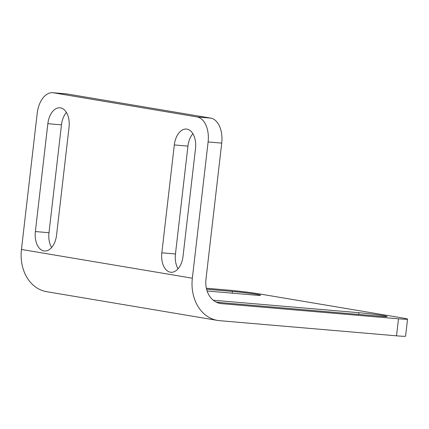 <?xml version="1.0" encoding="UTF-8"?>
<svg xmlns="http://www.w3.org/2000/svg" width="429" height="429" viewBox="0 0 429 429"><rect width="100%" height="100%" fill="white"/><g stroke="black" fill="none" stroke-linecap="round" stroke-linejoin="round"><path stroke-width="0.64" d="M396.525 335.832A22.876 0.896 6.6 0 0 405.582 336.164L407.55 319.128A22.876 0.896 -173.4 0 1 398.498 318.801L221.493 303.635A22.876 18.2 -80.5 0 1 220.324 303.485A22.876 18.2 -80.5 0 1 205.963 279.37L221.729 143.114A22.876 13.835 -85.1 0 0 210.687 118.109L67.128 93.967A22.876 13.835 -85.1 0 0 66.457 93.881L52.842 92.718A22.876 13.835 94.9 0 1 53.512 92.803L197.072 116.94A22.876 13.835 94.9 0 1 208.113 141.951L192.348 278.201A40.036 31.848 99.5 0 0 217.482 320.409A40.036 31.848 99.5 0 0 219.519 320.667L396.525 335.832L398.498 318.801M213.245 300.22L358.875 312.698A17.728 0.692 -173.4 0 1 377.37 314.768A17.728 0.692 -173.4 0 1 387.081 316.516A17.728 0.692 -173.4 0 1 380.067 316.264L225.756 303.04A17.728 0.692 -173.4 0 1 216.044 302.059M206.58 289.221L232.411 291.436A17.728 0.692 -173.4 0 1 250.901 293.506A17.728 0.692 -173.4 0 1 260.618 295.254A17.728 0.692 -173.4 0 1 253.603 294.996L207.11 291.012M407.55 319.128A22.876 0.896 -173.4 0 0 402.976 318.055L259.422 293.919A22.876 0.896 -173.4 0 0 227.595 290.063L206.354 288.245M52.842 92.718A22.876 13.835 94.9 0 0 37.216 113.213L21.45 249.469A40.036 31.848 99.5 0 0 46.579 291.672L217.482 320.409M69.042 127.247A17.728 10.72 -85.1 0 0 59.958 107.797A17.728 10.72 -85.1 0 0 47.85 123.681L35.371 231.553A17.728 10.72 -85.1 0 0 44.45 250.997A17.728 10.72 -85.1 0 0 56.564 235.113L69.042 127.247M195.506 148.509A17.728 10.72 -85.1 0 0 186.427 129.065A17.728 10.72 -85.1 0 0 174.313 144.948L161.835 252.815A17.728 10.72 -85.1 0 0 170.919 272.265A17.728 10.72 -85.1 0 0 183.027 256.376L195.506 148.509M51.609 247.528A17.728 10.72 94.9 0 1 48.986 232.716L61.465 124.85A17.728 10.72 94.9 0 1 66.42 112.436M178.073 268.795A17.728 10.72 94.9 0 1 175.45 253.984L187.934 146.112A17.728 10.72 94.9 0 1 192.884 133.698M358.875 312.698L358.676 314.43M232.411 291.436L232.212 293.163M221.729 143.114L208.113 141.951M192.348 278.201L21.45 249.469M221.493 303.635L219.176 303.244M210.687 118.109L197.072 116.94M53.512 92.803L67.128 93.967M47.85 123.681L61.465 124.85M48.986 232.716L35.371 231.553M174.313 144.948L187.934 146.112M175.45 253.984L161.835 252.815"/></g></svg>

